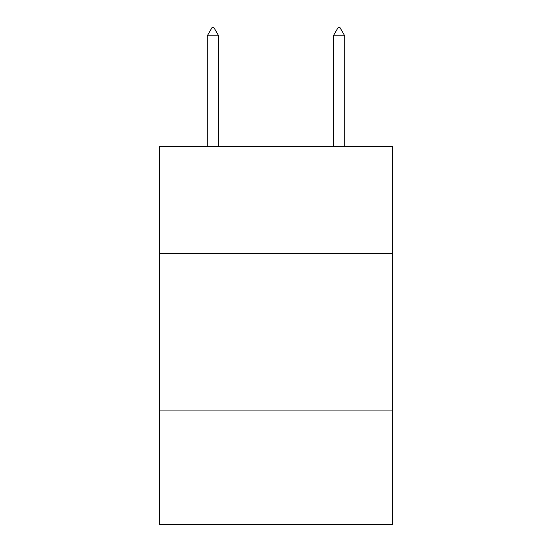 <?xml version="1.0" encoding="UTF-8"?>
<svg xmlns="http://www.w3.org/2000/svg" width="552" height="552" viewBox="0 0 552 552"><rect width="100%" height="100%" fill="white"/><g stroke="black" fill="none" stroke-linecap="round" stroke-linejoin="round"><path stroke-width="0.83" d="M159.397 253.375L392.603 253.375L392.603 146.225L159.397 146.225L159.397 524.4L392.603 524.4L392.603 410.943L159.397 410.943M392.603 410.943L392.603 253.375M218.64 35.797L213.914 27.6L212.023 27.6L207.297 35.797L218.64 35.797L218.64 146.225M207.297 35.797L207.297 146.225M338.086 27.6L339.977 27.6L344.703 35.797L333.36 35.797L338.086 27.6M344.703 146.225L344.703 35.797M333.36 146.225L333.36 35.797"/></g></svg>
